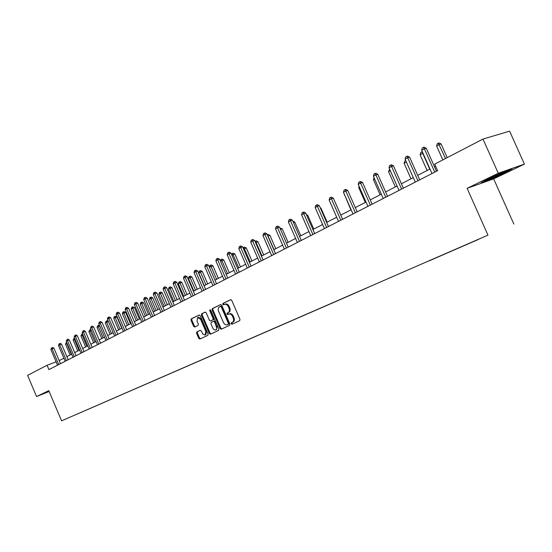 <?xml version="1.0" encoding="UTF-8"?>
<svg xmlns="http://www.w3.org/2000/svg" width="552" height="552" viewBox="0 0 552 552"><rect width="100%" height="100%" fill="white"/><g stroke="black" fill="none" stroke-linecap="round" stroke-linejoin="round"><path stroke-width="0.83" d="M231.164 323.769L231.985 324.265L239.692 320.726L239.968 319.339L231.771 300.412L230.605 299.708L222.967 303.427L222.78 304.393L223.588 304.883L224.616 304.387C226.078 303.952 227.314 304.704 228.314 306.643L228.997 308.209C229.729 310.307 229.446 311.783 228.142 312.646L227.155 313.115L226.975 314.081L227.783 314.571L228.79 314.102C230.267 313.653 231.509 314.412 232.523 316.365L233.206 317.938C233.944 320.029 233.655 321.499 232.344 322.347L231.35 322.81L231.164 323.769M229.563 313.791L228.97 314.026L229.563 313.791C231.04 313.35 232.282 314.102 233.296 316.054L233.972 317.628C234.71 319.718 234.427 321.188 233.117 322.037L232.123 322.492L231.937 323.458L232.585 323.989M230.874 299.653L223.739 303.124L223.56 304.097L224.14 304.621M225.354 304.111L225.388 304.09C226.858 303.655 228.086 304.4 229.087 306.339L229.77 307.906C230.501 310.003 230.218 311.48 228.914 312.342L227.928 312.805L227.741 313.771L228.362 314.302M196.816 331.924L196.581 333.242L198.775 338.328L199.879 339.025L207.862 335.361L208.104 334.029L200.21 315.73L199.106 315.04L191.199 318.89L190.971 320.222L193.614 326.349L194.704 327.046L198.092 325.432L198.327 324.107L197.009 321.043L197.664 317.455L200.611 319.311L205.799 331.345L205.158 334.898L204.723 335.016L202.86 334.119L201.314 331.034L200.203 330.337L196.816 331.924L197.582 331.614L197.347 332.939L199.541 338.017L200.459 338.755M48.79 390.63L36.556 396.55L27.6 375.367L47.072 365.258L48.914 369.605L437.591 170.685L434.679 164.13L482.979 139.07L498.27 173.252L467.102 188.322L487.961 235.131L61.582 420.845L48.79 390.63M220.082 328.502L221.228 329.213L229.597 325.363L229.867 323.996L221.766 305.27L220.621 304.566L212.327 308.602L212.071 309.976L220.082 328.502L220.848 328.192L221.807 328.944M218.599 330.42L210.429 334.181L209.298 333.477L201.397 315.157L201.639 313.812L205.089 312.128L206.207 312.818L209.429 320.284L210.56 320.981L212.879 319.884L213.127 318.525L209.76 310.728L209.939 309.769L210.726 310.252L218.854 329.068L218.599 330.42M36.556 396.55L49.156 391.492M467.102 188.322L493.661 178.889L524.4 164.11L498.27 173.252M524.4 164.11L509.613 131.155L482.979 139.07M79.888 412.889L218.654 352.535L79.888 412.903M487.961 235.131L61.582 420.845M239.803 343.247L218.606 352.48M239.796 343.261L351.983 294.478L218.654 352.535M368.929 287.012L351.921 294.416M368.922 287.026L351.983 294.478M478.57 239.271L428.683 260.986M478.612 239.354L428.738 261.068M493.661 178.889L513.843 224.043M56.097 361.843L47.072 365.258M435.562 166.124L434.465 166.697M430.001 169.002L417.691 175.363M413.296 177.634L401.407 183.775M397.074 186.017L385.6 191.951M381.328 194.152L370.233 199.886M366.024 202.06L355.302 207.6M351.155 209.746L340.777 215.107M336.692 217.219L326.653 222.408M322.623 224.492L312.908 229.508M308.934 231.564L299.529 236.422M295.603 238.45L286.502 243.156M282.624 245.157L273.806 249.711M269.983 251.691L261.441 256.107M257.667 258.053L249.38 262.338M245.654 264.263L237.622 268.41M233.944 270.314L226.154 274.337M222.525 276.214L214.969 280.119M211.375 281.975L204.047 285.763M200.5 287.592L193.379 291.27M189.881 293.084L182.967 296.652M179.51 298.439L172.797 301.909M169.374 303.676L162.861 307.043M159.48 308.789L153.145 312.066M149.799 313.791L143.651 316.972M140.339 318.676L134.364 321.768M131.093 323.458L125.276 326.46M122.047 328.136L116.389 331.055M113.195 332.704L107.695 335.547M104.535 337.182L99.181 339.949M96.055 341.564L90.852 344.255M87.754 345.856L82.69 348.471M79.626 350.051L74.699 352.597M71.663 354.163L66.868 356.647M63.866 358.2L59.195 360.608M489.217 179.883L504.418 173.059L512.042 168.891L504.155 171.651L488.554 178.655L481.24 182.712L489.079 179.586M48.962 391.037L47.258 392.141L49.114 391.396M220.883 304.518L213.1 308.306L212.844 309.672L220.848 328.192M227.769 324.5L228.949 323.962L228.183 324.272L228.369 323.313L221.262 306.891L220.462 306.401L219.434 306.905C218.15 307.768 217.874 309.237 218.606 311.307L223.443 322.485C224.443 324.431 225.678 325.183 227.148 324.748L228.949 323.962L229.135 323.003L228.369 323.313M220.517 306.381L221.235 306.105L222.042 306.595L229.135 323.003M205.351 312.08L202.411 313.508L202.17 314.854L210.07 333.16L211.009 333.912M211.264 320.705L213.652 319.58L213.9 318.221L210.533 310.424L209.76 310.728M210.45 309.872L210.533 310.424M212.775 328.04L213.686 329.365L215.135 330.048L216.363 329.482L216.826 328.212L214.638 322.016L213.5 321.319L211.181 322.416L210.933 323.762L212.775 328.04M216.46 329.654L217.26 325.997L216.487 326.308M214.273 321.009L213.555 321.298L214.266 321.016L215.404 321.712L217.26 325.997M200.417 330.289L197.582 331.614M205.806 334.636L206.565 331.034L205.799 331.345M197.816 317.4L198.437 317.158L201.383 319.008L206.565 331.034M199.362 314.992L191.972 318.594L191.737 319.918L194.38 326.046L195.249 326.784M447.21 157.63L441.131 143.989L439.302 144.514L436.611 145.949L442.828 159.901M445.533 158.5L438.309 143.14L439.04 142.933L441.131 143.989M436.611 145.949L437.239 143.713L438.309 143.14M436.494 171.251L426.268 148.26L424.371 148.805L434.748 172.148M421.666 150.261L422.301 147.984L423.384 147.405L424.371 148.805L421.666 150.261L432.016 173.542M423.384 147.405L424.143 147.184L426.268 148.26M429.753 169.133L422.742 153.359L420.127 154.753L427.124 170.492M423.011 153.277L421.79 151.993L422.363 151.828M420.127 154.753L420.741 152.552L421.79 151.993M406.396 162.088L404.119 163.302L410.998 178.82M404.119 163.302L404.726 161.136L405.734 160.591M419.686 179.855L409.632 157.196L407.721 157.755L417.926 180.752M405.099 159.162L405.727 156.92L406.776 156.354L407.721 157.755L405.099 159.162L415.276 182.112M406.776 156.354L407.542 156.133L409.632 157.196M403.367 188.204L393.479 165.869L391.561 166.435L401.601 189.108M389.015 167.801L389.636 165.6L390.65 165.048L391.561 166.435L389.015 167.801L399.027 190.426M390.65 165.048L391.416 164.82L393.479 165.869M491.894 177.157L487.492 179.586C487.306 180.256 503.341 173.169 505.225 171.748L500.754 173.176M510.117 169.561L504.059 172.886L489.32 179.497L482.993 181.739M49.038 391.223L47.527 391.83M390.292 170.685L388.56 171.61L395.336 186.914M388.56 171.61L389.643 169.216M387.525 196.312L377.789 174.287L375.871 174.867L385.744 197.223M373.393 176.198L374.008 174.025L374.994 173.487L375.871 174.867L373.393 176.198L383.247 198.499M374.994 173.487L375.767 173.259L377.789 174.287M374.649 179.041L373.435 179.69L380.1 194.787M373.435 179.69L374.021 177.613M372.131 204.192L362.554 182.47L360.622 183.064L370.344 205.102M358.213 184.354L358.821 182.208L359.78 181.691L360.622 183.064L358.213 184.354L367.915 206.351M359.78 181.691L360.553 181.456L362.554 182.47M359.456 187.156L358.724 187.549L365.293 202.439M358.724 187.549L359.076 186.3M357.172 211.851L347.739 190.426L345.8 191.026L355.371 212.768M343.461 192.282L344.062 190.164L344.993 189.66L345.8 191.026L343.461 192.282L353.011 213.976M344.993 189.66L345.766 189.426L347.739 190.426M344.683 195.049L350.886 209.884M344.413 195.187L344.545 194.732M342.619 219.296L333.332 198.161L331.393 198.768L340.819 220.213M329.116 199.99L329.71 197.906L330.613 197.416L331.393 198.768L329.116 199.99L338.521 221.393M330.613 197.416L331.393 197.174L333.332 198.161M340.832 215.08L334.519 200.866M328.468 226.534L319.318 205.682L317.372 206.303L326.66 227.465M315.164 207.49L315.744 205.427L316.627 204.951L317.372 206.303L315.164 207.49L324.424 228.604M316.627 204.951L317.407 204.709L319.318 205.682M327.129 222.159L320.96 208.118L320.457 208.276M320.222 207.738L320.96 208.118M314.695 233.586L305.684 213.01L303.738 213.631L312.88 234.51M301.585 214.783L302.158 212.755L303.02 212.292L303.738 213.631L301.585 214.783L310.707 235.628M303.02 212.292L303.8 212.044L305.684 213.01M313.777 229.059L307.705 215.19L306.774 215.494M306.332 214.487L307.705 215.19M300.778 235.773L294.789 222.083L293.45 222.518M292.87 221.193L294.789 222.083M288.109 242.321L282.203 228.804L280.485 229.37M279.912 228.059L282.203 228.804M275.752 248.71L269.928 235.352L267.865 236.077M273.992 249.621L267.416 234.697L268.168 234.448L269.928 235.352M263.704 254.934L257.963 241.742L255.576 242.638M261.938 255.845L255.472 241.1L256.225 240.844L257.963 241.742M255.017 241.341L255.472 241.1M251.953 261.006L246.289 247.972L243.598 249.035M250.187 261.917L243.818 247.344L244.57 247.089L246.289 247.972M243.066 247.8L243.818 247.344M240.486 266.933L234.897 254.051L231.923 255.265M238.719 267.844L232.447 253.43L233.206 253.182L234.897 254.051M231.557 254.424L232.447 253.43M229.294 272.716L223.774 259.985L220.531 261.351M227.527 273.626L221.352 259.378L222.104 259.123L223.774 259.985M220.324 260.882L220.648 259.757L221.352 259.378M218.364 278.36L212.92 265.781L209.415 267.292M216.598 279.277L210.512 265.181L211.264 264.925L212.92 265.781M209.367 267.175L209.829 265.553L210.512 265.181M207.69 283.88L202.315 271.439L200.431 272.088L198.761 272.978L204.24 285.66M205.924 284.791L199.934 270.853L200.68 270.597L202.315 271.439M198.761 272.978L199.258 271.211L199.934 270.853M301.288 240.444L292.408 220.138L290.462 220.765L299.474 241.376M288.365 221.89L288.931 219.882L289.772 219.434L290.462 220.765L288.365 221.89L297.355 242.459M289.772 219.434L290.552 219.185L292.408 220.138M288.234 247.123L279.484 227.079L277.532 227.714L286.412 248.062M275.489 228.811L276.048 226.831L276.869 226.389L277.532 227.714L275.489 228.811L284.356 249.111M276.869 226.389L277.649 226.134L279.484 227.079M275.517 253.637L266.885 233.841L264.939 234.476L273.695 254.569M262.952 235.545L263.504 233.593L264.298 233.165L264.939 234.476L262.952 235.545L271.688 255.597M264.298 233.165L265.077 232.909L266.885 233.841M263.125 259.978L254.617 240.43L252.664 241.072L261.303 260.91M250.732 242.114L251.277 240.182L252.05 239.768L252.664 241.072L250.732 242.114L259.343 261.91M252.05 239.768L252.83 239.513L254.617 240.43M251.043 266.161L242.652 246.847L240.707 247.503L249.221 267.092M238.816 248.517L239.354 246.613L240.113 246.206L240.707 247.503L238.816 248.517L247.31 268.072M240.113 246.206L240.893 245.944L242.652 246.847M239.264 272.191L230.984 253.113L229.039 253.768L237.436 273.123M227.196 254.762L227.734 252.878L228.466 252.478L229.039 253.768L227.196 254.762L235.58 274.075M228.466 252.478L229.246 252.216L230.984 253.113M227.776 278.07L219.606 259.226L217.66 259.882L225.947 279.002M215.867 260.848L216.391 258.991L217.115 258.598L217.66 259.882L215.867 260.848L224.133 279.933M217.115 258.598L217.888 258.336L219.606 259.226M216.563 283.811L208.504 265.188L206.565 265.85L214.735 284.742M204.806 266.788L205.33 264.953L206.034 264.574L206.565 265.85L204.806 266.788L212.968 285.646M206.034 264.574L206.807 264.311L208.504 265.188M205.62 289.407L197.664 271.004L195.732 271.667L203.798 290.338M194.014 272.591L194.532 270.777L195.215 270.404L195.732 271.667L194.014 272.591L202.066 291.228M195.215 270.404L195.994 270.142L197.664 271.004M194.939 294.878L187.087 276.683L185.155 277.352L193.117 295.81M183.478 278.249L183.988 276.455L184.658 276.097L185.155 277.352L183.478 278.249L191.427 296.672M184.658 276.097L185.431 275.827L187.087 276.683M197.264 289.262L191.951 276.966L190.081 277.615L188.439 278.491L193.855 291.028M195.498 290.179L189.591 276.393L190.343 276.131L191.951 276.966M188.439 278.491L188.936 276.745L189.591 276.393M184.506 300.212L176.757 282.231L174.825 282.9L182.684 301.144M173.19 283.783L173.694 282.01L174.349 281.658L174.825 282.9L173.19 283.783L181.035 301.992M174.349 281.658L175.122 281.389L176.757 282.231M187.073 294.533L181.829 282.369L179.959 283.024L178.358 283.873L183.706 296.272M185.313 295.437L179.49 281.803L180.242 281.548L181.829 282.369M178.358 283.873L178.848 282.148L179.49 281.803M174.315 305.428L166.663 287.654L164.737 288.323L172.493 306.36M163.137 289.179L163.64 287.426L164.275 287.088L164.737 288.323L163.137 289.179L170.885 307.188M164.275 287.088L165.048 286.819L166.663 287.654M177.116 299.674L171.934 287.647L170.071 288.303L168.505 289.138L173.783 301.399M175.357 300.585L169.616 287.095L170.361 286.833L171.934 287.647M168.505 289.138L168.988 287.433L169.616 287.095M164.358 310.528L156.796 292.946L154.877 293.623L162.543 311.452M153.318 294.457L153.815 292.726L154.436 292.387L154.877 293.623L153.318 294.457L160.97 312.26M154.436 292.387L155.202 292.125L156.796 292.946M167.38 304.711L162.26 292.815L160.397 293.471L158.866 294.285L164.082 306.408M165.621 305.615L159.963 292.27L160.708 292.008L162.26 292.815M158.866 294.285L159.349 292.594L159.963 292.27M154.622 315.509L147.156 298.121L145.245 298.798L152.814 316.434M143.72 299.619L144.21 297.907L144.817 297.576L145.245 298.798L143.72 299.619L151.276 317.221M144.817 297.576L145.583 297.307L147.156 298.121M157.858 309.631L152.8 297.859L150.944 298.522L149.447 299.315L154.594 311.314M156.106 310.534L150.523 297.328L151.262 297.066L152.8 297.859M149.447 299.315L149.923 297.645L150.523 297.328M145.107 320.374L137.738 303.186L135.82 303.862L143.299 321.298M134.336 304.663L134.819 302.965L135.412 302.648L135.82 303.862L134.336 304.663L141.795 322.071M135.412 302.648L136.178 302.379L137.738 303.186M148.543 314.44L143.548 302.8L141.691 303.455L140.229 304.242L145.321 316.11M146.791 315.344L141.284 302.275L142.03 302.013L143.548 302.8M140.229 304.242L140.698 302.586L141.284 302.275M135.806 325.135L128.519 308.133L126.615 308.809L133.998 326.059M125.152 309.596L125.635 307.919L126.215 307.602L126.615 308.809L125.152 309.596L132.528 326.812M126.215 307.602L126.981 307.333L128.519 308.133M139.428 319.153L134.495 307.63L132.639 308.292L131.21 309.058L136.24 320.795M137.683 320.056L132.252 307.112L132.991 306.85L134.495 307.63M131.21 309.058L131.68 307.423L132.252 307.112M126.705 329.792L119.508 312.97L117.604 313.653L124.904 330.717M116.182 314.419L116.651 312.756L117.224 312.453L117.604 313.653L116.182 314.419L123.469 331.455M117.224 312.453L117.983 312.184L119.508 312.97M130.513 323.755L125.635 312.363L123.786 313.018L122.385 313.771L127.36 325.39M128.768 324.659L123.406 311.852L124.145 311.59L125.635 312.363M122.385 313.771L122.848 312.149L123.406 311.852M117.804 334.353L110.69 317.71L108.792 318.387L116.003 335.271M107.398 319.139L107.868 317.497L108.427 317.193L108.792 318.387L107.398 319.139L114.595 335.989M108.427 317.193L109.186 316.924L110.69 317.71M121.785 328.267L116.955 316.993L115.12 317.648L113.746 318.387L118.659 329.882M120.039 329.171L114.754 316.489L115.485 316.227L116.955 316.993M113.746 318.387L114.202 316.786L114.754 316.489M109.089 338.811L102.058 322.34L100.167 323.023L107.295 339.728M98.801 323.755L99.263 322.133L99.815 321.837L100.167 323.023L98.801 323.755L105.922 340.432M99.815 321.837L100.567 321.568L102.058 322.34M111.497 333.58L106.633 322.182L105.287 322.899L110.145 334.284M108.42 321.54L106.633 322.182L106.274 321.029L107.012 320.767L108.399 321.492M105.287 322.899L106.274 321.029M100.561 343.178L93.612 326.881L91.729 327.557L98.773 344.089M90.39 328.274L91.384 326.384L91.729 327.557L90.39 328.274L97.428 344.779M91.384 326.384L92.136 326.108L93.612 326.881M103.134 337.907L98.318 326.625L97 327.329L101.809 338.59M99.795 326.087L98.318 326.625L97.98 325.473L98.711 325.211L99.629 325.687M97 327.329L97.98 325.473M92.212 347.45L85.339 331.317L83.462 332L90.431 348.36M82.151 332.697L83.131 330.827L83.462 332L82.151 332.697L89.114 349.036M83.131 330.827L83.883 330.558L85.339 331.317M94.937 342.143L90.176 330.972L88.886 331.662L93.64 342.813M91.356 330.544L90.176 330.972L89.845 329.834L91.045 329.806M88.886 331.662L89.845 329.834M84.035 351.631L77.239 335.664L75.369 336.347L82.262 352.542M74.085 337.037L75.051 335.188L75.369 336.347L74.085 337.037L80.965 353.204M75.051 335.188L75.803 334.912L77.239 335.664M86.912 346.29L82.2 335.23L80.937 335.906L85.636 346.946M83.09 334.905L82.2 335.23L81.882 334.098L82.641 333.85M80.937 335.906L81.882 334.098M76.031 355.729L69.31 339.928L67.441 340.605L74.258 356.633M66.192 341.281L67.137 339.452L67.441 340.605L66.192 341.281L72.988 357.282M67.137 339.452L67.882 339.183L69.31 339.928M79.046 350.354L74.389 339.404L73.147 340.066L77.797 350.996M75.003 339.183L74.389 339.404L74.078 338.279L74.548 338.107M73.147 340.066L74.078 338.279M68.186 359.745L61.534 344.096L59.678 344.779L66.419 360.649M58.45 345.442L59.381 343.634L59.678 344.779L58.45 345.442L65.177 361.284M59.381 343.634L60.127 343.358L61.534 344.096M71.332 354.336L66.723 343.496L65.516 344.144L70.111 354.971M67.075 343.365L66.723 343.496L66.626 342.309M65.516 344.144L66.433 342.378M60.499 363.678L53.923 348.188L52.067 348.864L58.74 364.582M50.867 349.513L51.784 347.725L52.067 348.864L50.867 349.513L57.518 365.203M51.784 347.725L52.53 347.456L53.923 348.188M232.344 322.347L233.117 322.037L232.344 322.354M233.972 317.628L233.206 317.938M233.296 316.054L232.523 316.365M227.928 312.805L227.155 313.115M228.914 312.342L228.142 312.646M229.77 307.906L228.997 308.209M229.087 306.339L228.314 306.643M223.739 303.124L222.967 303.427M232.123 322.492L231.35 322.81L232.123 322.499M212.844 309.672L212.071 309.976M213.1 308.306L212.327 308.602M222.042 306.595L221.262 306.891M227.914 324.438L227.148 324.748M210.07 333.16L209.298 333.477M202.17 314.854L201.397 315.157M202.411 313.508L201.639 313.812M213.652 319.58L212.879 319.884M213.9 318.221L213.127 318.525M215.404 321.712L214.638 322.016M201.383 319.008L200.611 319.311M194.38 326.046L193.614 326.349M191.737 319.918L190.971 320.222M191.972 318.594L191.199 318.89M199.541 338.017L198.775 338.328M197.347 332.939L196.581 333.242M225.388 304.09L224.816 304.311M221.235 306.105L220.503 306.388M216.584 329.606L215.818 329.917M205.924 334.588L205.158 334.898M504.625 171.679L505.225 171.748"/></g></svg>
